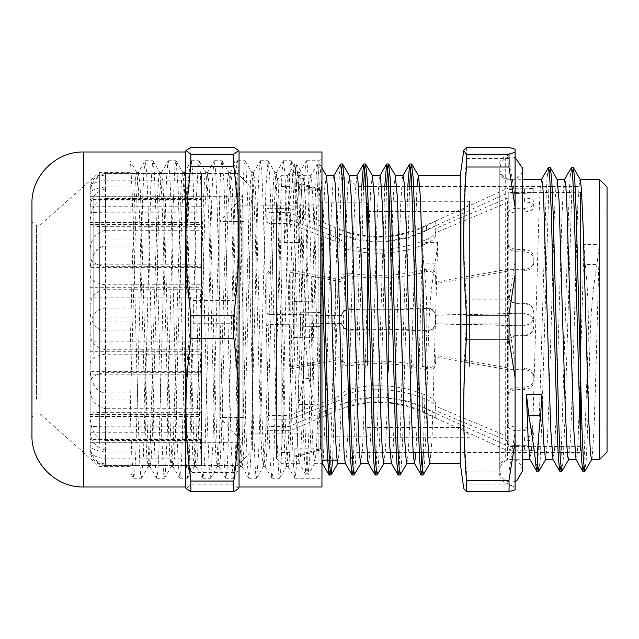 <?xml version="1.0" encoding="UTF-8"?>
<svg xmlns="http://www.w3.org/2000/svg" width="639" height="639" viewBox="0 0 639 639"><rect width="100%" height="100%" fill="white"/><g stroke="black" fill="none" stroke-linecap="round" stroke-linejoin="round"><path stroke-width="0.48" stroke-dasharray="3.19 2.4" d="M269.914 415.358L266.838 416.676L266.838 420.534L269.914 419.208L269.914 415.358L289.291 415.358L335.723 397.458A107.464 96.265 180 0 1 340.994 395.573L340.994 399.766A107.464 96.265 -0 0 0 335.675 401.667L290.178 419.208L269.914 419.208M266.838 420.534L266.838 430.51L266.838 426.213L269.914 426.397L269.914 430.694L266.838 430.51M269.914 430.694L290.178 430.694L335.675 411.133A107.464 107.36 180 0 1 340.994 409.016L340.994 404.415L350.204 400.853L350.204 405.509A107.464 106.641 0 0 1 422.675 411.42L426.509 413.153L426.509 408.465L435.718 413.313L435.718 418.026L426.509 413.153M290.178 419.208L290.178 430.694M426.509 399.399C431.916 401.763 434.983 404.455 435.718 407.482L435.718 403.473C434.983 400.461 431.916 397.77 426.509 395.397L426.509 399.399L422.675 397.921A107.464 90.978 -0 0 0 350.196 392.881L350.156 388.919A107.464 90.978 180 0 1 422.722 393.943L422.722 407.434C395.876 395.677 368.631 394.67 340.994 404.423L340.994 404.335A107.464 107.36 -0 0 0 335.723 406.436L289.291 426.397L269.914 426.397M340.994 404.335L340.994 409.016M269.914 367.066L266.838 364.294L266.838 366.203L269.914 368.975L269.914 367.066L289.291 367.066L335.723 358.183A107.464 47.765 0 0 1 340.994 357.249L340.994 359.326A107.464 47.765 180 0 0 335.675 360.276L290.178 368.975L269.914 368.975M266.838 366.203L266.838 327.416C267.022 325.555 268.045 324.532 269.914 324.348L269.914 324.54C268.045 324.724 267.022 325.746 266.838 327.607M269.914 324.54L335.675 323.653A107.464 4.872 -0 0 1 340.994 323.558L340.994 318.174C341.609 312.535 344.677 309.596 350.204 309.34L350.204 308.757A107.464 13.323 -0 0 0 422.675 308.022L426.509 307.798L426.509 308.389C431.916 308.437 434.983 311.329 435.718 317.064L435.718 316.473C434.983 310.738 431.916 307.846 426.509 307.798M290.178 368.975L290.178 324.54M340.994 318.174L340.994 323.35A107.464 4.872 180 0 0 335.723 323.446L269.914 324.348M269.914 223.642L266.838 222.324L266.838 218.466L269.914 219.792L269.914 223.642L289.291 223.642L335.723 241.542A107.464 96.265 -0 0 0 340.994 243.427L340.994 239.234A107.464 96.265 180 0 1 335.675 237.333L290.178 219.792L269.914 219.792M266.838 218.466L266.838 208.49L266.838 212.787L269.914 212.603L269.914 208.306L266.838 208.49M269.914 208.306L290.178 208.306L335.675 227.867A107.464 107.36 -0 0 0 340.994 229.984L340.994 234.585L350.204 238.147L350.204 233.491A107.464 106.641 180 0 0 422.675 227.58L426.509 225.847L426.509 230.535L435.718 225.687L435.718 220.974L426.509 225.847M290.178 219.792L290.178 208.306M269.914 314.46C268.045 314.276 267.022 313.254 266.838 311.393L266.838 311.584C267.022 313.445 268.045 314.468 269.914 314.652L290.178 314.46L335.675 315.346A107.464 4.872 180 0 0 340.994 315.442L340.994 320.826C341.609 326.465 344.677 329.404 350.204 329.66L350.204 330.243C344.677 329.988 341.609 327.04 340.994 321.409M340.994 320.826L340.994 315.65A107.464 4.872 -0 0 1 335.723 315.554L269.914 314.652M269.914 271.934L266.838 274.706L266.838 272.797L269.914 270.025L269.914 271.934L289.291 271.934L289.291 314.652M266.838 274.706L266.838 311.584M289.291 271.934L335.723 280.817A107.464 47.765 180 0 0 340.994 281.751L340.994 279.674A107.464 47.765 0 0 1 335.675 278.724L290.178 270.025L269.914 270.025M426.509 239.601C431.916 237.237 434.983 234.545 435.718 231.518L435.718 235.527C434.983 238.539 431.916 241.23 426.509 243.603L426.509 239.601L422.675 241.079A107.464 90.978 180 0 1 350.196 246.119L350.156 250.081A107.464 90.978 -0 0 0 422.722 245.056L422.722 231.566C395.876 243.323 368.631 244.33 340.994 234.577L340.994 234.665A107.464 107.36 180 0 1 335.723 232.564L289.291 212.603L269.914 212.603M340.994 234.665L340.994 229.984M507.877 448.442C508.42 449.417 511.488 449.904 517.087 449.904L517.087 445.639L508.804 444.888L507.877 443.746L507.877 448.442L507.877 394.551L507.877 443.746M507.877 394.551L508.804 391.483C510.577 388.744 513.333 387.306 517.087 387.162L517.087 389.447C511.488 389.95 508.42 392.498 507.877 397.075M517.087 389.447L524.611 389.447L524.611 387.162C530.202 386.731 533.277 384.071 533.821 379.183L533.821 381.475C533.277 386.363 530.202 389.015 524.611 389.447M533.821 381.475L533.821 379.183M533.821 376.411C533.277 371.363 530.202 368.567 524.611 368.024L524.611 369.669C530.202 370.205 533.277 373 533.821 378.056M524.611 369.669L507.877 369.669L507.877 325.451L524.611 325.259C530.202 324.708 533.277 321.641 533.821 316.041L533.821 316.241C533.277 321.832 530.202 324.908 524.611 325.451M533.821 312.926C533.277 307.343 530.202 304.284 524.611 303.741L524.611 303.213C530.202 303.749 533.277 306.808 533.821 312.391M524.611 303.213L517.087 303.213L517.087 303.741C513.333 303.589 510.577 301.88 508.804 298.621L507.877 294.108C508.42 299.619 511.488 302.654 517.087 303.213M507.877 294.108L507.877 294.699M580.492 252.788L580.492 450.918L580.492 252.788M507.877 217.428L508.804 214.728C510.577 212.891 513.333 211.948 517.087 211.884L517.087 208.242C511.488 208.482 508.42 210.207 507.877 213.426M517.087 208.242L524.611 208.242L524.611 211.884C530.202 211.533 533.277 209.991 533.821 207.268L533.821 203.617C533.277 206.349 530.202 207.891 524.611 208.242M533.821 203.617L533.821 207.268M533.821 205.838C533.277 203.426 530.202 202.156 524.611 202.012L524.611 198.034C530.202 198.186 533.277 199.456 533.821 201.852M524.611 198.034L507.877 198.034L507.877 188.217L524.611 188.217L524.611 192.515L533.821 192.427L533.821 188.122L533.222 188.082L580.492 188.082M533.821 188.273L533.821 192.555L524.611 193.361L524.611 189.096L533.821 188.273L524.611 188.217M524.611 189.096L517.087 189.096L517.087 193.361L508.804 194.112L507.877 195.254L507.877 190.558C508.42 189.583 511.488 189.096 517.087 189.096M507.877 190.558L507.877 195.254M507.877 244.449L508.804 247.517C510.577 250.256 513.333 251.694 517.087 251.838L517.087 249.553C511.488 249.05 508.42 246.502 507.877 241.925M517.087 249.553L524.611 249.553L524.611 251.838C530.202 252.269 533.277 254.929 533.821 259.817L533.821 257.525C533.277 252.637 530.202 249.985 524.611 249.553M533.821 257.525L533.821 262.589C533.277 267.637 530.202 270.433 524.611 270.976L524.611 269.331C530.202 268.795 533.277 266 533.821 260.944M524.611 269.331L507.877 269.331L507.877 313.549L524.611 313.741C530.202 314.292 533.277 317.359 533.821 322.959L533.821 322.759C533.277 317.168 530.202 314.092 524.611 313.549M524.611 335.787L517.087 335.787L517.087 335.259L524.611 335.259L524.611 335.787C530.202 335.251 533.277 332.192 533.821 326.609M517.087 335.259C513.333 335.411 510.577 337.12 508.804 340.379L507.877 344.892C508.42 339.381 511.488 336.346 517.087 335.787M507.877 344.892L507.877 344.301M507.877 421.572L508.804 424.272C510.577 426.109 513.333 427.052 517.087 427.116L517.087 430.758C511.488 430.518 508.42 428.793 507.877 425.574M517.087 430.758L524.611 430.758L524.611 427.116L517.087 427.116M524.611 427.116C530.202 427.467 533.277 429.009 533.821 431.732L533.821 435.383C533.277 432.651 530.202 431.109 524.611 430.758M533.821 435.383L533.821 431.732M533.821 433.162C533.277 435.574 530.202 436.844 524.611 436.988L524.611 440.966C530.202 440.814 533.277 439.544 533.821 437.148M524.611 440.966L507.877 440.966L507.877 450.783L524.611 450.783L524.611 446.485L533.821 446.573L533.821 450.878L533.222 450.918L580.492 450.918M533.821 450.727L533.821 446.445L524.611 445.639L524.611 449.904L533.821 450.727L524.611 450.783M524.611 449.904L517.087 449.904M508.804 444.888L508.804 391.483M508.804 298.621L508.804 214.728M508.804 194.112L508.804 247.517M435.718 361.41C434.983 366.339 431.916 368.272 426.509 367.217L426.509 369.733C431.916 370.788 434.983 368.855 435.718 363.934L435.718 355.324L508.804 368.024L508.804 325.259L435.718 323.749L435.718 317.064M426.509 369.733L422.675 368.807A107.464 57.198 180 0 0 350.196 365.636L350.156 363.144A107.464 57.198 0 0 1 422.722 366.307L426.509 367.217M426.509 308.389L422.722 308.597A107.464 13.323 180 0 1 350.204 309.34M350.204 308.757C344.677 309.012 341.609 311.96 340.994 317.591M350.156 363.144C344.956 363.679 341.905 361.714 340.994 357.249M435.718 316.473L435.718 323.965L507.877 325.451M507.877 369.669L435.718 357.129L435.718 363.934M340.994 359.326C341.705 364.054 344.764 366.163 350.196 365.636M435.718 403.473L435.718 406.244L508.804 436.988L508.804 446.485L435.718 413.313M422.722 393.943L426.509 395.397M426.509 408.465L422.722 406.755A107.464 106.641 180 0 0 350.204 400.853M350.204 405.509L340.994 409.088M350.156 388.919C344.956 390.501 341.905 392.721 340.994 395.573M435.718 418.026L507.877 450.783M507.877 440.966L435.718 410.605L435.718 407.482M340.994 399.766C341.705 396.851 344.764 394.559 350.196 392.881M435.718 322.527C434.983 328.262 431.916 331.154 426.509 331.202L426.509 330.611C431.916 330.563 434.983 327.671 435.718 321.936L435.718 315.035L435.718 321.936M435.718 277.59C434.983 272.661 431.916 270.728 426.509 271.783L426.509 269.267C431.916 268.212 434.983 270.145 435.718 275.066L435.718 283.676L508.804 270.976L508.804 313.741L435.718 315.251M340.994 279.674C341.705 274.946 344.764 272.837 350.196 273.364L350.156 275.856A107.464 57.198 180 0 0 422.722 272.693L426.509 271.783M426.509 330.611L422.722 330.403A107.464 13.323 -0 0 0 350.204 329.66M426.509 269.267L422.675 270.193A107.464 57.198 0 0 1 350.196 273.364M350.204 330.243A107.464 13.323 180 0 1 422.675 330.978L426.509 331.202M350.156 275.856C344.956 275.321 341.905 277.286 340.994 281.751M435.718 315.035L507.877 313.549M507.877 269.331L435.718 281.871L435.718 275.066M435.718 235.527L435.718 232.756L508.804 202.012L508.804 192.515L435.718 225.687M422.722 245.056L426.509 243.603M426.509 230.535L422.722 232.245A107.464 106.641 0 0 1 350.204 238.147M350.204 233.491L340.994 229.912M350.156 250.081C344.956 248.499 341.905 246.279 340.994 243.427M435.718 220.974L507.877 188.217M507.877 198.034L435.718 228.395L435.718 231.518M340.994 239.234C341.705 242.149 344.764 244.441 350.196 246.119M580.492 446.621L580.492 192.379L580.492 446.621L533.821 446.445M533.821 192.555L580.492 192.379M533.821 262.589L533.821 259.817M533.821 326.074C533.277 331.657 530.202 334.716 524.611 335.259M289.291 223.642L289.291 212.603M266.838 222.324L266.838 212.787M524.611 251.838L517.087 251.838M524.611 387.162L517.087 387.162M290.178 270.025L290.178 314.46M266.838 272.797L266.838 311.393M266.838 364.294L266.838 327.416M266.838 416.676L266.838 426.213M289.291 367.066L289.291 324.348M289.291 415.358L289.291 426.397M517.087 303.741L524.611 303.741M508.804 340.379L508.804 424.272M435.718 232.756L435.718 228.395M524.611 211.884L517.087 211.884M524.611 325.259L508.804 325.259M435.718 355.324L435.718 357.129M435.718 417.97L435.718 413.249M524.611 446.485L508.804 446.485M435.718 406.244L435.718 410.605M524.611 313.741L508.804 313.741M508.804 270.976L524.611 270.976M435.718 283.676L435.718 281.871M435.718 221.03L435.718 225.751M517.087 193.361L524.611 193.361M508.804 202.012L524.611 202.012M508.804 368.024L524.611 368.024M517.087 445.639L524.611 445.639M508.804 436.988L524.611 436.988M524.611 192.515L508.804 192.515M320.419 366.419L320.419 201.285L320.419 366.419M320.419 370.684L320.419 190.542L320.419 370.684M367.553 365.812L367.553 202.819L367.553 365.812M388.584 371.299L388.584 189.008L388.584 371.299M469.489 365.412L469.489 203.817L469.489 365.412M461.813 362.369L461.813 211.493L461.813 362.369M469.489 366.419L469.489 201.285L469.489 366.419M367.553 362.369L367.553 211.493L367.553 362.369M388.584 366.419L388.584 201.285L388.584 366.419M105.491 452.013C94.86 450.91 89.74 448.123 90.139 443.658L90.139 427.211C89.22 426.676 94.332 426.333 105.491 426.165L105.491 452.013L201.437 452.013L201.437 438.873L90.139 438.873L90.139 427.211M90.139 443.658L90.139 438.873M105.491 412.307C94.86 412.49 89.748 412.962 90.139 413.721L90.139 384.462C89.204 378.312 94.324 374.27 105.491 372.345L105.491 412.307L201.437 412.307L201.437 414.527L90.139 414.527L90.139 384.462M90.139 413.721L90.139 414.527M105.491 354.206C94.86 355.659 89.74 359.294 90.139 365.117L90.139 328.845C90.051 320.658 93.502 308.988 105.491 308.062L105.491 354.206L201.437 354.206L201.437 371.355L90.139 371.355L90.139 328.845M90.139 365.117L90.139 371.355M105.491 289.243C94.86 291.664 89.74 297.742 90.139 307.479L90.139 271.383C90.051 261.399 93.478 247.189 105.491 246.039L105.491 289.243L201.437 289.243L201.437 317.918L90.139 317.918L90.139 271.383M90.139 307.479L90.139 317.918M105.491 230.264C94.86 233.179 89.74 240.496 90.139 252.221L90.139 223.442C90.051 213.65 93.502 199.68 105.491 198.569L105.491 230.264L201.437 230.264L201.437 264.786L90.139 264.786L90.139 223.442M90.139 252.221L90.139 264.786M105.491 188.96C94.86 191.788 89.748 198.897 90.139 210.295L90.139 194.536C90.051 186.86 93.478 175.933 105.491 175.054L105.491 188.96L201.437 188.96L201.437 222.5L90.139 222.5L90.139 194.536M90.139 210.295L90.139 222.5M105.491 173.52C94.86 175.701 89.74 181.196 90.139 189.991L90.139 190.374C89.204 185.182 94.324 181.772 105.491 180.142L105.491 173.496L201.437 173.52L201.437 199.416L90.139 199.416L90.139 190.374M90.139 189.991L90.139 199.416M105.491 186.987C94.86 188.09 89.74 190.877 90.139 195.342L90.139 211.789C89.22 212.324 94.332 212.667 105.491 212.835L105.491 186.987L201.437 186.987L201.437 200.127L90.139 200.127L90.139 211.789M90.139 195.342L90.139 200.127M105.491 226.693C94.86 226.51 89.74 226.038 90.139 225.279L90.139 254.538C89.22 260.696 94.332 264.73 105.491 266.655L105.491 226.693L201.437 226.693L201.437 224.473L90.139 224.473L90.139 254.538M90.139 225.279L90.139 224.473M105.491 284.794C94.86 283.341 89.74 279.706 90.139 273.883L90.139 310.155C90.051 318.342 93.502 330.012 105.491 330.938L105.491 284.794L201.437 284.794L201.437 267.645L90.139 267.645L90.139 310.155M90.139 273.883L90.139 267.645M105.491 349.757C94.86 347.336 89.74 341.258 90.139 331.521L90.139 367.617C90.051 377.601 93.502 391.835 105.491 392.961L105.491 349.757L201.437 349.757L201.437 321.082L90.139 321.082L90.139 367.617M90.139 331.521L90.139 321.082M105.491 408.736C94.86 405.821 89.74 398.504 90.139 386.779L90.139 415.558C90.051 425.358 93.478 439.305 105.491 440.431L105.491 408.736L201.437 408.736L201.437 374.214L90.139 374.214L90.139 415.558M90.139 386.779L90.139 374.214M105.491 450.04C94.86 447.204 89.74 440.095 90.139 428.705L90.139 444.464C90.051 452.14 93.502 463.083 105.491 463.946L105.491 450.04L201.437 450.04L201.437 416.5L90.139 416.5L90.139 444.464M90.139 428.705L90.139 416.5M105.491 465.48C94.86 463.299 89.74 457.804 90.139 449.009L90.139 448.626C89.22 453.826 94.332 457.236 105.491 458.858L105.491 465.504L201.437 465.48L201.437 439.584L90.139 439.584L90.139 448.626M90.139 449.009L90.139 439.584M105.491 246.039L201.437 246.039L201.437 287.262L90.139 287.262M105.491 198.569L201.437 198.569L201.437 239.034L90.139 239.034M105.491 180.142L201.437 180.142L201.437 196.788L90.139 196.788M105.491 266.655L201.437 266.655L201.437 246.942L90.139 246.942M105.491 330.938L201.437 330.938L201.437 297.127L90.139 297.127M105.491 458.858L201.437 458.858L201.437 442.212L90.139 442.212M105.491 463.946L201.437 463.946L201.437 432.26L90.139 432.26M105.491 426.165L201.437 426.165L201.437 427.866L90.139 427.866M105.491 440.431L201.437 440.431L201.437 399.966L90.139 399.966M105.491 392.961L201.437 392.961L201.437 351.738L90.139 351.738M105.491 175.054L201.437 175.054L201.437 206.74L90.139 206.74M105.491 212.835L201.437 212.835L201.437 211.134L90.139 211.134M105.491 308.062L201.437 308.062L201.437 341.873L90.139 341.873M105.491 372.345L201.437 372.345L201.437 392.058L90.139 392.058M201.437 372.345L201.437 354.206M201.437 392.058L201.437 371.355M201.437 440.431L201.437 450.04M201.437 399.966L201.437 416.5M201.437 392.961L201.437 408.736M201.437 351.738L201.437 374.214M201.437 427.866L201.437 414.527M201.437 426.165L201.437 412.307M201.437 442.212L201.437 438.873M201.437 458.858L201.437 452.013M201.437 463.946L201.437 465.48M201.437 432.26L201.437 439.584M201.437 297.127L201.437 321.082M201.437 330.938L201.437 349.757M201.437 246.942L201.437 267.645M201.437 266.655L201.437 284.794M201.437 212.835L201.437 226.693M201.437 211.134L201.437 224.473M201.437 196.788L201.437 200.127M201.437 180.142L201.437 186.987M201.437 175.054L201.437 173.52M201.437 206.74L201.437 199.416M201.437 239.034L201.437 222.5M201.437 198.569L201.437 188.96M201.437 287.262L201.437 264.786M201.437 246.039L201.437 230.264M201.437 308.062L201.437 289.243M201.437 341.873L201.437 317.918M320.419 189.192L294.172 181.795L294.172 189.192L320.419 189.192L320.419 312.575L294.172 312.878L320.419 312.575L320.419 449.808L294.172 457.204L294.172 449.808L320.419 449.992L320.419 326.425L294.172 326.122L320.419 326.425L320.419 189.192M294.172 301.576L320.419 301.88L294.172 301.576L294.172 326.122M294.172 337.424L320.419 337.12L294.172 337.424L294.172 312.878M294.172 182.81L320.419 190.198L294.172 190.198L294.172 181.795M252.413 449.888L252.413 189.008L252.413 449.888M294.172 448.802L320.419 448.802L294.172 456.19L294.172 449.808M294.172 312.575L294.172 337.12M294.172 189.192L294.172 190.198M294.172 326.425L294.172 301.88M294.172 457.204L294.172 456.19M243.97 433.777L243.97 205.127L243.97 433.777M320.419 433.777L320.419 205.127L320.419 433.777M243.97 417.515L243.97 221.398L243.97 417.515M219.864 417.515L219.864 221.398L219.864 417.515M242.892 442.212L242.892 196.684L242.892 442.212M237.828 465.376L237.828 173.496L237.828 465.376M286.344 466.574L288.189 466.574L289.219 460.767L290.25 443.77L297.223 204.807L299.547 172.57L300.514 175.989L301.32 186.572L302.942 226.254L306.177 348.311L308.996 378.488L314.284 404.399L310.37 242.932L308.413 182.826L307.431 166.356L306.456 160.748L305.146 170.725L303.988 195.454L297.007 453.642L295.977 471.989L294.938 478.252L293.373 463.898L291.951 428.258L286.264 206.109L284.85 172.522L283.428 160.732L282.118 170.709L280.96 195.422L273.979 453.642L272.949 471.989L271.91 478.244L270.345 463.946L268.923 428.346L263.236 206.125L261.822 172.514L260.4 160.732L259.091 170.797L257.924 195.526L250.951 453.658L249.921 471.973L248.883 478.26L247.317 464.026L245.895 428.434L240.216 206.141L238.794 172.53L237.373 160.756L236.055 170.797L234.896 195.534L227.923 453.65L226.893 471.973L225.855 478.268L224.289 463.986L222.867 428.37L217.18 206.133L215.758 172.538L214.345 160.748L213.035 170.725L211.868 195.454L204.895 453.642L203.857 471.989L202.827 478.252L201.253 463.898L199.839 428.258L194.152 206.109L192.73 172.522L191.309 160.732L190.007 170.709L188.84 195.422L181.867 453.642L180.829 471.989L179.799 478.244L178.233 463.946L176.811 428.346L171.124 206.125L169.702 172.514L168.281 160.732L166.971 170.797L165.813 195.526L158.839 453.658L157.801 471.973L156.627 478.132L155.205 464.026L153.783 428.434L148.096 206.141L146.674 172.53L145.253 160.756L143.943 170.797L142.785 195.534L135.811 453.65L134.773 471.973L133.599 478.148L131.826 457.045L130.052 404.399L130.052 418.042L136.267 198.881L138.336 172.57L145.109 160.876M130.052 353.263L130.052 160.876L130.612 163.712L132.441 197.387L137.936 411.764L139.765 462.356L140.588 474.218L141.594 478.092L143.424 455.12L145.253 399.055L150.74 188.297L152.569 161.507L153.072 160.868L154.398 173.273L156.228 220.727L161.715 436.237L163.544 473.507L164.59 478.116L165.373 473.195L167.202 435.375L172.69 219.736L174.519 172.786L175.238 163.8L176.108 160.868L178.185 189.008L185.502 455.775L187.618 478.148L189.16 461.805L190.989 410.733L196.477 196.588L198.306 163.472L199.136 160.876L200.135 168.44L201.964 210.263L207.451 426.413L209.28 469.561L210.654 478.124L212.939 444.393L220.263 178.632L221.142 165.293L222.092 160.756L223.922 181.628L225.751 236.134L231.238 448.163L233.067 476.998L233.674 478.132L234.896 467.397L236.726 421.708L242.213 205.814L244.042 166.627L245.192 160.884L245.871 164.75L247.7 200.638L253.188 415.773L255.017 464.465L255.792 474.753L256.71 478.14L258.627 453.658L260.512 394.702L266 185.55L268.076 160.732L269.658 175.286L271.487 224.68L276.975 439.56L278.804 474.641L279.586 478.244L280.633 471.87L282.462 431.908L287.949 215.902L289.779 170.948L291.104 160.748L291.608 162.242L293.437 191.916L298.924 404.399L303.03 378.488L304.34 348.311L301.177 228.786L299.595 188.721L298.022 172.562L296.68 179.982L295.498 201.924L288.413 443.77L286.344 466.566L284.922 455.671L283.5 424.592L277.821 218.834L276.399 185.773L274.826 172.418L273.652 180.006L272.47 201.908L265.385 443.786L263.316 466.582L261.894 455.695L260.472 424.623L254.801 218.961L253.379 185.885L251.798 172.434L250.624 179.982L249.442 201.916L242.357 443.77L240.288 466.574L238.866 455.671L237.444 424.6L231.765 218.889L230.352 185.813L228.77 172.41L227.588 179.998L226.414 201.916L219.329 443.778L217.26 466.566L215.838 455.687L214.416 424.608L208.737 218.889L207.324 185.821L205.742 172.434L204.56 179.99L203.386 201.908L196.301 443.778L194.232 466.59L192.81 455.679L191.388 424.631L185.717 218.993L184.296 185.893L182.714 172.426L181.532 179.99L180.35 201.924L173.265 443.77L171.204 466.566L169.782 455.671L168.361 424.6L162.681 218.834L161.26 185.773L159.686 172.418L158.504 179.998L157.322 201.9L150.237 443.786L148.168 466.582L146.754 455.695L145.333 424.623L139.653 218.985L138.24 185.893L136.818 172.57L135.835 176.14L135.005 187.107L133.351 228.211L130.052 353.263L130.052 172.426L130.052 472.021L133.599 478.148M288.189 466.574L286.607 453.099L285.186 419.999L279.507 214.369L278.093 183.313L276.671 172.418L274.195 204.768L267.222 443.778L266.191 460.767L265.161 466.566L263.58 453.147L262.158 420.079L256.479 214.384L255.065 183.305L253.643 172.418L251.159 204.871L244.194 443.786L243.163 460.751L242.125 466.574L240.552 453.219L239.138 420.158L233.451 214.4L232.037 183.321L230.615 172.434L228.131 204.871L221.166 443.778L220.136 460.751L219.097 466.59L217.524 453.187L216.102 420.111L210.423 214.392L209.009 183.329L207.587 172.434L205.103 204.807L198.138 443.77L197.108 460.767L196.069 466.574L194.488 453.099L193.074 419.999L187.395 214.369L185.973 183.313L184.559 172.418L182.083 204.768L175.11 443.778L174.08 460.767L173.041 466.566L171.468 453.147L170.046 420.079L164.367 214.384L162.945 183.305L161.371 172.554L159.047 204.871L152.082 443.786L151.052 460.751L150.013 466.574L148.44 453.219L147.018 420.158L141.339 214.4L139.917 183.321L138.336 172.57M99.349 443.778L99.349 172.426L99.349 443.778M298.924 404.399L314.284 404.399M190.845 157.937C184.288 210.822 184.288 247.557 190.845 300.442L233.834 300.442C240.392 247.557 240.392 210.822 233.834 157.937L190.845 157.937L190.845 147.337M238.682 488.515L233.834 484.809L190.845 484.809L185.997 488.515M190.845 323.246C184.288 378.671 184.288 417.179 190.845 472.604L233.834 472.604C240.392 417.179 240.392 378.671 233.834 323.246L190.845 323.246L190.845 300.442M190.845 472.604L190.845 484.809M233.834 484.809L233.834 472.604M233.834 157.937L233.834 147.337M233.834 323.246L233.834 300.442M239.05 486.998L239.05 152.002M318.885 453.65L318.885 160.74L318.885 453.65M136.818 172.57L130.052 160.876L130.052 404.399M321.96 456.246L321.96 157.673L321.96 456.246M321.96 486.998L321.96 152.002M31.95 403.177L31.95 220.479L31.95 403.177M40.089 399.279L40.089 225.08L40.089 399.279M31.95 435.407L31.95 203.593M185.63 486.998L185.63 152.002M515.09 461.414L515.09 151.635L515.09 461.414M508.948 323.861L466.422 323.861C462.804 378.751 462.804 417.107 466.422 471.997L508.948 471.997L515.09 431.581L515.09 364.278L508.948 323.861A470.727 470.336 180 0 0 508.948 299.859L515.09 261.295L515.09 364.278M515.09 261.295L515.09 197.084L508.948 158.52A470.727 218.602 180 0 0 508.948 147.369M515.09 149.222L515.09 197.084M515.09 489.778L515.09 486.694L508.948 484.841L466.422 484.841L463.746 488.515M515.09 431.581L515.09 486.694M591.546 459.721L592.177 457.684L593.974 430.079L595.772 376.363L599.374 244.513L596.962 264.562C593.024 287.518 590.716 312.926 590.037 340.771L588.192 340.771L583.87 466.646M571.282 167.722L569.98 179.511L568.67 208.817L560.842 466.63M548.254 167.73L546.952 179.487L545.642 208.785L537.814 466.63M590.037 340.771L587.497 432.052L586.219 460.016L584.949 471.27M572.36 172.362L564.533 430.207L563.223 459.513L561.921 471.286M549.332 172.346L541.497 430.311L540.195 459.601L538.885 471.294M585.18 264.57L584.022 244.513L578.151 440.223L577.177 454.768L576.035 459.577M564.684 179.271L563.095 192.227L561.673 223.834L556.002 419.791L554.588 449.353L553.007 459.593M541.656 179.279L540.067 192.211L538.645 223.81L532.974 419.775L531.56 449.361L529.979 459.601M588.192 340.771C588.807 313.03 587.8 287.63 585.18 264.562L596.962 264.562M435.191 263.124C431.365 285.05 429.136 309.404 428.497 336.17L426.652 336.17C427.235 309.492 426.229 285.138 423.633 263.124L435.191 263.124L437.715 242.58L422.363 242.58L418.729 379.183L415.973 452.452M321.96 462.181L320.554 445.008L318.733 396.428L313.278 204.72L311.457 177.283L310.746 175.813L309.643 184.136L307.822 223.618L302.367 418.449L300.554 456.214L299.395 463.331L298.732 461.031L296.919 431.724L289.643 192.012L288.764 179.823L287.718 175.789L286.008 193.992L284.187 242.58L286.711 220.822C290.537 197.866 292.766 181.803 293.405 172.618L295.25 172.618L296.624 164.095L298.046 177.977L299.467 212.883L305.146 430.566L306.568 463.467L307.99 475.009L309.556 460.991L310.977 426.093L316.664 208.426L318.086 175.509L319.66 164.119L320.81 173.704L321.96 197.491M332.639 460.128L341.609 168.856M354.198 474.881L355.372 464.984L356.538 440.407L363.559 186.548M377.226 474.881L378.392 465.064L379.566 440.487L386.595 186.548M400.254 474.905L401.42 465.08L402.594 440.519L409.623 186.548M423.29 474.889L424.592 462.9L425.894 433.026L428.497 336.17M293.405 172.626L294.483 164.095L295.346 166.899L297.47 208.402L303.158 425.981L304.571 460.903L305.993 474.881L307.567 463.483L308.988 430.574L314.676 212.883L316.097 177.993L317.519 164.119L318.733 170.605L321.96 259.051M330.099 470.12L337.927 206.109L339.229 176.132L340.539 164.119M353.127 470.136L361.722 186.548M376.155 470.144L384.75 186.548M399.183 470.12L407.778 186.548M423.29 452.452L426.652 336.17M295.25 172.618C294.667 181.74 295.673 197.81 298.269 220.822L299.539 242.58L301.384 193.489L302.311 180.206L303.229 175.653L305.298 197.954L312.383 434.504L313.565 455.934L314.907 463.187L316.329 450.183L317.743 417.826L323.422 216.685L324.844 186.308L326.425 175.805M337.823 463.339L339.349 450.215L340.771 417.85L346.45 216.693L347.872 186.324L349.445 175.813M360.803 463.331L362.385 450.104L363.807 417.706L369.478 216.661L370.9 186.308L372.473 175.789M383.831 463.331L385.413 450.183L386.827 417.826L392.506 216.685L393.928 186.308L395.341 175.669M406.907 463.339L408.257 452.987L409.495 427.627L416.94 186.548M429.887 463.331L431.972 440.79L437.715 242.58M284.187 242.58L299.539 242.58M403.025 175.669L402.362 177.969L400.541 207.276L393.273 446.988L392.386 459.177L391.348 463.211M379.989 175.669L378.727 184.136L376.906 223.618L371.459 418.449L369.638 456.214L368.312 463.187M356.913 175.661L355.092 193.992L353.279 242.572L347.824 434.28L346.003 461.717L345.292 463.187M333.933 175.669L333.278 177.969L331.457 207.276L326.002 399.91L323.198 460.128M423.633 263.132L422.363 242.58M599.374 459.729L599.374 244.513L584.022 244.513M545.538 459.729L547.2 444.784L548.997 400.286L554.396 213.33L556.194 182.674L557.176 179.423M568.558 459.729L570.587 438.003L572.384 388.656L577.784 204.863L579.581 180.318L580.196 179.415M276.511 201.852L276.511 458.73L276.511 201.852M281.12 197.962L281.12 463.339L281.12 197.962M276.511 203.266L276.511 457.061L276.511 203.266M460.28 463.339L460.28 175.661M599.374 244.513L599.374 179.271M607.05 186.947L607.05 452.053M607.05 227.716L607.05 428.122L607.05 227.716M508.948 158.52L466.422 158.52C462.804 210.894 462.804 247.485 466.422 299.859A1367.724 1366.597 180 0 0 466.422 323.861M466.422 299.859L508.948 299.859M466.422 147.369A1367.724 635.174 180 0 0 466.422 158.52M508.948 484.841A470.727 251.726 -0 0 0 508.948 471.997M466.422 471.997A1367.724 731.423 -0 0 0 466.422 484.841M281.12 207.156L281.12 452.452L281.12 207.156M290.026 207.156L290.026 452.452L290.026 207.156M499.738 188.034L499.738 475.081L499.738 188.034M499.738 194.52L499.738 467.405L499.738 194.52M580.492 227.716L580.492 428.122L580.492 227.716M580.492 438.426L580.492 378.192M356.961 207.156L356.961 452.452L356.961 207.156M349.285 428.178L349.285 361.139M290.026 200.67L290.026 460.128L290.026 200.67M219.864 346.082L219.864 225.926L219.864 346.082M93.821 346.082L93.821 225.926L93.821 346.082M219.864 354.325L219.864 196.908L219.864 354.325M93.821 354.325L93.821 196.908L93.821 354.325M422.722 366.307L422.722 308.597M335.723 323.446L335.723 358.183M422.675 308.022L422.675 368.807M435.718 413.345L422.722 407.434L422.722 406.755M335.723 406.436L335.723 397.458M422.675 411.42L422.675 397.921M422.722 272.693L422.722 330.403M335.675 278.724L335.675 315.346M422.675 330.978L422.675 270.193M435.718 225.655L422.722 231.566L422.722 232.245M335.723 232.564L335.723 241.542M422.675 227.58L422.675 241.079M335.723 315.554L335.723 280.817M335.675 401.667L335.675 411.133M335.675 360.276L335.675 323.653M335.675 237.333L335.675 227.867M321.96 365.812L321.96 202.819L321.96 365.812M321.96 371.299L321.96 189.008L321.96 371.299M308.996 378.496L303.03 378.496M304.34 348.319L306.177 348.319M36.559 399.279L36.559 225.08L36.559 399.279M83.533 486.998L83.533 152.002M505.265 457.26L505.265 156.547L505.265 457.26M298.269 220.822L286.711 220.822M507.414 201.005L507.414 459.729L507.414 201.005M515.09 157.506L511.248 156.843C506.831 156.994 503.492 158.975 501.232 162.769L499.81 168.281C499.994 172.905 502.118 176.316 506.176 178.529L511.384 179.719C519.267 177.85 523.037 174.04 522.686 168.281L522.686 459.729L507.414 459.729C502.749 460.184 500.193 462.74 499.738 467.405M515.09 481.494L511.248 482.157C504.307 481.479 500.489 477.668 499.81 470.719L499.81 168.281C499.81 169.063 499.81 169.063 499.81 168.281L499.81 470.719C499.962 466.35 501.911 463.027 505.649 460.751C514.738 457.444 520.418 460.767 522.686 470.719M340.994 409.104C368.615 399.375 395.845 400.389 422.675 412.131L435.718 418.074M340.994 229.896C368.615 239.625 395.845 238.611 422.675 226.869L435.718 220.926M367.553 202.819L321.96 202.819L320.419 201.285M367.553 436.181L321.96 436.181L320.419 437.715M388.584 449.992L321.96 449.992L320.419 448.458M388.584 189.008L321.96 189.008L320.419 190.542M367.553 427.507L461.813 427.507L469.489 435.183M367.553 211.493L461.813 211.493L469.489 203.817M388.584 437.715L469.489 437.715M388.584 201.285L469.489 201.285M294.172 189.008L252.413 189.008L237.828 173.496L105.491 173.496C96.162 174.407 91.05 179.527 90.139 188.848M294.172 449.992L252.413 449.992L237.828 465.504L105.491 465.504C99.053 465.232 94.388 462.221 91.497 456.47L90.139 450.152M320.419 449.992L294.172 457.364M320.419 189.008L294.172 181.636M243.97 433.873L320.419 433.873M243.97 205.127L320.419 205.127M90.139 442.316L242.892 442.316L219.864 417.602L243.97 417.602M90.139 196.684L242.892 196.684L219.864 221.398L243.97 221.398M299.547 172.57L306.313 160.876M288.021 466.438L294.795 478.124M276.519 172.554L283.285 160.852M265.001 466.43L271.767 478.116M253.483 172.554L260.249 160.86M241.973 466.438L248.739 478.132M230.455 172.57L237.221 160.876M218.945 466.454L225.711 478.148M207.427 172.57L214.193 160.876M195.909 466.438L202.675 478.124M184.399 172.554L191.173 160.852M172.881 466.43L179.655 478.116M161.371 172.554L168.137 160.86M149.861 466.438L156.627 478.132M297.854 172.426L299.699 172.426M274.826 172.426L276.671 172.426M263.316 466.574L265.161 466.574M251.798 172.426L253.643 172.426M240.288 466.574L242.125 466.574M228.77 172.426L230.615 172.426M217.26 466.574L219.097 466.574M205.742 172.426L207.587 172.426M194.232 466.574L196.069 466.574M182.714 172.426L184.559 172.426M171.204 466.574L173.041 466.574M159.686 172.426L161.531 172.426M31.95 418.521C32.246 415.701 33.787 414.168 36.559 413.92L40.089 413.92L99.349 466.574L130.052 466.574M148.168 466.574L150.013 466.574M31.95 220.479C32.246 223.299 33.787 224.832 36.559 225.08L40.089 225.08L99.349 172.426L130.052 172.426M136.658 172.426L138.503 172.426M141.562 478.148L148.328 466.454M153.072 160.868L159.838 172.562M164.59 478.116L171.364 466.422M176.108 160.868L182.874 172.562M187.618 478.148L194.384 466.454M199.136 160.876L205.902 172.57M210.654 478.124L217.42 466.43M222.164 160.852L228.93 172.546M233.674 478.132L240.44 466.438M245.192 160.884L251.958 172.578M256.71 478.14L263.476 466.446M268.22 160.86L274.986 172.554M279.738 478.116L286.504 466.43M291.256 160.868L298.022 172.562M294.938 478.26L318.885 478.26L321.96 481.327M283.428 160.74L291.104 160.74M306.456 160.74L318.885 160.74L321.96 157.673M133.743 478.26L141.419 478.26M156.771 478.26L164.447 478.26M145.253 160.74L152.929 160.74M179.799 478.26L187.475 478.26M168.281 160.74L175.957 160.74M202.827 478.26L210.503 478.26M191.309 160.74L198.985 160.74M225.855 478.26L233.531 478.26M214.345 160.74L222.021 160.74M248.883 478.26L256.558 478.26M237.373 160.74L245.049 160.74M271.91 478.26L279.586 478.26M260.4 160.74L268.076 160.74M499.738 475.081C499.954 478.763 501.791 481.215 505.265 482.453L515.09 487.365M499.738 163.919C499.954 160.237 501.791 157.785 505.265 156.547L515.09 151.635M306.145 475.017L307.99 475.017M294.635 163.983L296.472 163.983M317.663 163.983L319.508 163.983M303.389 175.789L296.624 164.095M314.907 463.187L308.142 474.881M321.96 168.089L319.66 164.119M294.483 164.095L287.718 175.789M305.993 474.881L299.228 463.187M317.519 164.119L310.746 175.813M276.511 458.73L281.12 463.339L299.395 463.339M276.511 180.27L281.12 175.661L287.877 175.661M303.229 175.661L310.905 175.661M314.747 463.339L321.96 463.339M499.738 171.595C500.193 176.26 502.749 178.816 507.414 179.271L522.686 179.271M290.026 186.548L281.12 186.548L276.511 181.939M290.026 452.452L281.12 452.452L276.511 457.061M581.953 428.122L607.05 428.122M580.492 210.878L607.05 210.878M352.273 457.141L356.961 452.452L373.232 452.452M375.077 452.452L390.07 452.452M398.105 452.452L413.098 452.452M428.449 452.452L558.071 452.452M559.916 452.452L580.492 452.452M344.149 178.872L349.285 178.872L356.961 186.548L365.716 186.548M373.751 186.548L381.427 186.548M396.779 186.548L411.772 186.548M419.807 186.548L550.259 186.548M552.104 186.548L573.287 186.548M575.132 186.548L580.492 186.548M350.523 458.89L349.285 460.128L337.001 460.128M290.026 460.128L321.96 460.128M290.026 178.872L342.304 178.872M93.821 413.074L219.864 413.074M93.821 225.926L219.864 225.926M93.821 442.092L219.864 442.092M93.821 196.908L219.864 196.908"/><path stroke-width="0.96" d="M190.845 315.754C184.288 260.329 184.288 221.821 190.845 166.396L233.834 166.396C240.392 221.821 240.392 260.329 233.834 315.754L190.845 315.754L190.845 338.558L233.834 338.558C240.392 391.443 240.392 428.178 233.834 481.063L190.845 481.063C184.288 428.178 184.288 391.443 190.845 338.558M83.533 152.002C55.976 151.291 31.239 176.021 31.95 203.593L31.95 435.407C31.239 462.979 55.976 487.709 83.533 486.998L83.533 152.002L185.63 152.002L185.63 486.998L185.997 488.515L190.845 491.663L233.834 491.663L238.682 488.515L239.05 486.998L321.96 486.998L321.96 152.002L239.05 152.002L239.05 486.998M190.845 154.191L185.997 150.484L190.845 147.337L233.834 147.337L238.682 150.484L233.834 154.191L190.845 154.191L190.845 166.396M233.834 481.063L233.834 491.663M190.845 491.663L190.845 481.063M233.834 315.754L233.834 338.558M233.834 154.191L233.834 166.396M508.948 154.159L466.422 154.159L463.746 150.484L466.422 147.369L508.948 147.369L515.09 149.222L515.09 152.306L508.948 154.159A470.727 251.726 180 0 1 508.948 167.003L515.09 207.419L515.09 152.306M515.09 207.419L515.09 274.722L508.948 315.139L466.422 315.139C462.804 260.249 462.804 221.893 466.422 167.003A1367.724 731.423 180 0 1 466.422 154.159M515.09 377.705L515.09 441.916L508.948 480.48L466.422 480.48C462.804 428.106 462.804 391.515 466.422 339.141L508.948 339.141L515.09 377.705L515.09 274.722M418.449 175.661L460.28 175.661L460.28 463.339L463.746 488.515L466.422 491.631L508.948 491.631L515.09 489.778L515.09 441.916M528.86 415.614C532.798 439.488 535.107 455.799 535.786 464.545L537.631 464.545C537.016 455.871 538.022 439.56 540.642 415.614L528.86 415.614L526.448 394.487L541.8 394.487L543.605 441.501L545.538 459.729M583.87 466.646L582.8 471.27L581.378 457.652L579.956 423.545L574.277 210.982L572.856 178.84L571.434 167.586L564.517 179.415M560.842 466.63L559.772 471.286L558.35 457.7L556.928 423.585L551.249 210.982L549.828 178.856L548.406 167.602L541.489 179.423M537.814 466.63L536.744 471.294L535.794 464.553M591.714 459.577L584.797 471.406L583.375 460.152L581.953 428.018L576.274 215.423L574.852 181.316L573.431 167.722L572.36 172.362M568.686 459.593L561.769 471.414L560.347 460.16L558.925 428.034L553.246 215.503L551.824 181.38L550.403 167.73L549.332 172.346M545.65 459.601L538.733 471.422L537.631 464.537M582.8 471.27L576.035 459.577L573.71 428.713L566.753 201.013L565.715 184.807L564.684 179.271L557.08 179.271M559.772 471.286L553.007 459.593L550.682 428.753L543.725 201.013L542.687 184.807L541.656 179.279L522.686 179.271M536.744 471.294L529.979 459.601L528.213 440.806L526.448 394.487M321.96 197.491L328.75 446.246L329.884 467.636L331.018 475.033L332.639 460.128M341.609 168.856L342.68 164.119L344.101 178.009L345.523 212.907L351.202 430.574L352.624 463.491L354.046 475.017L360.971 463.195M363.559 186.548L364.565 169.742L365.564 163.967L367.129 177.977L368.551 212.883L374.23 430.566L375.652 463.467L377.074 475.009L383.991 463.187M386.595 186.548L387.593 169.718L388.592 163.983L390.165 178.097L391.587 213.035L397.266 430.598L398.688 463.491L400.102 475.033L407.019 463.211M409.623 186.548L410.621 169.726L411.62 163.991L413.185 178.009L414.607 212.907L420.294 430.574L421.716 463.491L423.13 475.017L430.055 463.195M321.96 259.051L327.264 454.265L329.029 474.905L330.099 470.12M333.774 175.813L340.691 163.991L342.113 175.517L343.534 208.426L349.213 426.117L350.635 461.007L352.057 474.881L353.127 470.136M361.722 186.548L363.575 164.095L364.43 166.899L365.141 175.509L366.562 208.402L372.241 425.981L373.663 460.903L375.077 474.881L376.155 470.144M384.75 186.548L386.603 164.119L387.458 166.883L388.169 175.533L389.59 208.426L395.269 426.085L396.691 460.999L398.113 474.905L399.183 470.12M407.778 186.548L409.623 164.119L411.196 175.517L412.618 208.426L418.305 426.117L419.719 461.007L421.293 475.017L422.291 469.274L423.29 452.452M321.96 168.089L326.425 175.805L328.326 197.954L335.411 434.496L336.593 455.926L337.823 463.339M342.68 164.119L349.445 175.813L351.354 197.97L358.439 434.488L359.621 455.942L360.803 463.331M365.708 164.095L372.473 175.789L374.382 197.954L381.467 434.504L382.649 455.934L383.831 463.331M395.341 175.669L397.41 197.954L404.495 434.496L405.677 455.926L406.907 463.339M416.94 186.548L418.377 175.669M411.764 164.119L418.537 175.813L420.438 197.97L427.523 434.488L428.705 455.942L429.887 463.331M415.973 452.452L414.535 463.331L413.273 454.864L411.452 415.382L405.997 220.551L404.183 182.786L403.025 175.669M398.113 474.905L391.348 463.211L389.638 445.008L382.362 204.72L380.548 177.283L379.989 175.669M375.077 474.881L368.312 463.187L367.816 461.031L366.003 431.724L360.548 239.09L358.727 192.012L357.848 179.823L356.913 175.661M352.057 474.881L345.292 463.187L344.181 454.864L342.368 415.382L336.913 220.551L335.092 182.786L333.933 175.669M323.198 460.128L322.423 463.347L321.96 462.181M550.403 167.73L557.176 179.423L559.077 201.013L565.188 405.749L566.993 447.691L567.751 456.677L568.558 459.729M573.431 167.722L580.196 179.415L581.386 188.641L583.183 227.867L588.583 416.173L590.38 452.652L591.546 459.721L599.374 459.729L599.374 179.271L607.05 186.947L607.05 452.053L599.374 459.729M540.642 415.606L541.8 394.487M466.422 167.003L508.948 167.003M508.948 315.139A470.727 470.336 0 0 1 508.948 339.141M466.422 339.141A1367.724 1366.597 0 0 1 466.422 315.139M508.948 480.48A470.727 218.602 0 0 1 508.948 491.631M466.422 491.631A1367.724 635.174 -0 0 1 466.422 480.48M580.492 378.192L580.492 438.426M349.285 361.139L349.285 428.178M530.05 459.729L522.686 459.729L522.686 470.719L522.686 168.281L515.09 157.506M515.09 481.494L516.791 480.728L522.686 470.719M239.05 152.002L238.682 150.484M185.63 152.002L185.997 150.484M83.533 486.998L185.63 486.998M573.279 167.586L571.434 167.586M550.251 167.586L548.406 167.586M584.797 471.414L582.952 471.414M561.737 471.414L559.924 471.414M538.693 471.414L536.896 471.414M329.173 475.017L331.018 475.017M352.209 475.017L354.046 475.017M375.237 475.017L377.074 475.017M398.265 475.017L400.054 475.017M421.293 475.017L423.13 475.017M340.691 163.983L342.536 163.983M363.767 163.983L365.564 163.983M386.747 163.983L388.592 163.983M409.775 163.983L411.62 163.983M337.935 463.211L331.162 474.905M395.509 175.805L388.744 164.119M329.029 474.905L322.264 463.211M363.575 164.095L356.802 175.789M386.603 164.119L379.83 175.813M409.623 164.119L402.858 175.813M421.141 474.881L414.376 463.187M406.859 463.339L414.535 463.339M429.887 463.339L460.28 463.339M326.337 175.661L333.933 175.661M337.775 463.339L345.372 463.339M349.365 175.661L356.961 175.661M360.803 463.339L368.399 463.339M372.401 175.661L379.989 175.661M383.831 463.339L391.419 463.339M395.429 175.661L403.025 175.661M545.49 459.729L553.086 459.729M568.518 459.729L576.122 459.729M580.116 179.271L599.374 179.271M460.28 175.661L463.746 150.484M580.492 428.122L581.953 428.122M373.232 452.452L375.077 452.452M390.07 452.452L398.105 452.452M413.098 452.452L428.449 452.452M558.071 452.452L559.916 452.452M365.716 186.548L373.751 186.548M381.427 186.548L396.779 186.548M411.772 186.548L419.807 186.548M550.259 186.548L552.104 186.548M573.287 186.548L575.132 186.548M352.273 457.141L350.523 458.89M321.96 460.128L337.001 460.128M342.304 178.872L344.149 178.872"/></g></svg>

